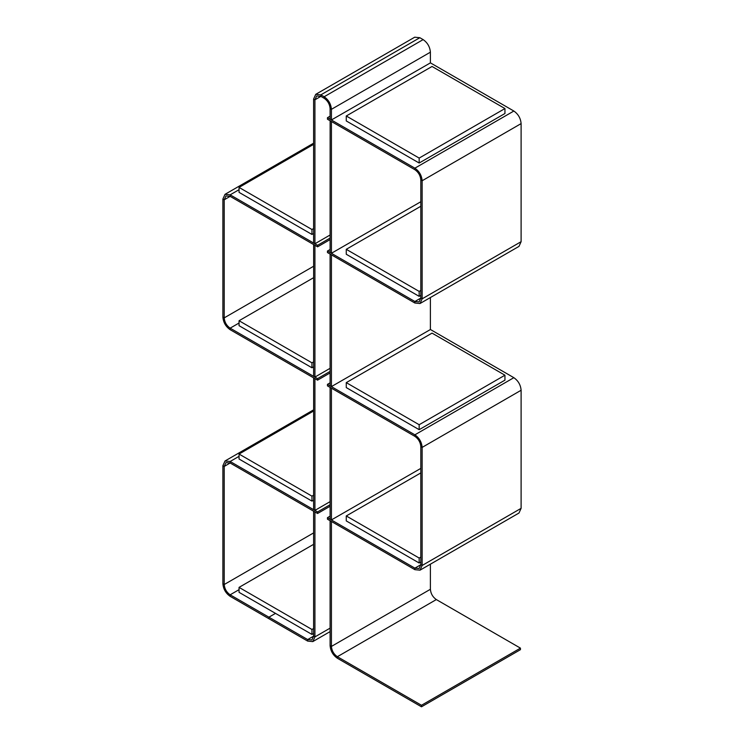 <?xml version="1.0" encoding="UTF-8"?>
<svg xmlns="http://www.w3.org/2000/svg" width="744" height="744" viewBox="0 0 744 744"><rect width="100%" height="100%" fill="white"/><g stroke="black" fill="none" stroke-linecap="round" stroke-linejoin="round"><path stroke-width="1.12" d="M239.057 456.342L230.147 461.485L225.013 460.982L222.893 465.679L222.893 583.761C223.349 589.081 225.767 593.275 230.147 596.335L307.672 641.096L307.672 639.57L268.909 617.185L275.503 613.381L268.909 617.185L268.909 618.71L268.909 617.185L230.147 594.809L239.057 589.667M307.672 641.096L312.806 641.598L314.926 636.901L313.605 636.139L307.672 639.57L311.866 639.98L313.605 636.139L313.605 511.23L314.963 511.974M330.103 628.141L314.926 636.901L314.926 511.993M313.643 377.896L313.605 509.631L314.926 510.393L330.103 501.633M313.605 377.915L314.926 378.677L314.926 510.393M313.643 244.571L313.605 376.315L314.926 377.069L330.103 368.308M313.605 244.59L314.926 245.353L314.926 377.069M381.198 91.289L331.424 119.951L330.103 119.189L330.103 108.559C329.722 104.207 327.751 100.775 324.17 98.273L320.869 96.367L316.665 95.957L314.926 99.798L320.869 96.367L320.869 94.851L315.735 94.339L313.605 99.036L313.605 242.99L314.926 243.753L330.103 234.992M313.605 99.036L314.926 99.798L314.926 243.753M419.83 37.712L320.869 94.851L324.17 96.748L423.131 39.609L419.83 37.712L414.706 37.2L315.735 94.339M324.17 98.273L324.17 96.748C328.541 99.808 330.959 104.002 331.424 109.322L430.395 52.182L430.395 62.887L380.575 91.568M423.131 39.609C427.512 42.668 429.93 46.863 430.395 52.182M331.461 521.498L330.141 520.735M381.198 491.254L331.424 519.917L330.103 519.154L330.103 387.438L331.424 388.191L331.424 519.917M381.198 357.929L331.424 386.592L330.103 385.838L330.103 254.113L331.424 254.876L331.424 386.592M381.198 224.614L331.424 253.276L330.103 252.514L330.141 120.77M331.424 253.276L331.424 121.551L330.103 120.788M331.424 119.951L331.424 109.322L330.103 108.559M430.395 564.184L430.395 589.285C430.767 593.638 432.748 597.069 436.328 599.571L337.358 656.71L421.485 705.275L421.485 706.8L337.358 658.235L337.358 656.71C333.777 654.209 331.805 650.777 331.424 646.424L331.424 521.516M430.395 297.544L430.395 329.536M337.358 658.235C332.987 655.176 330.569 650.981 330.103 645.662L330.103 520.754M436.328 599.571L520.447 648.136L520.447 649.661L421.485 706.8M421.485 705.275L520.447 648.136M313.605 532.909L224.214 584.524C224.586 588.876 226.567 592.308 230.147 594.809L230.147 596.335M222.893 583.761L224.214 584.524L224.214 466.442L230.147 463.01L225.953 462.591L224.214 466.442L222.893 465.679M317.567 513.481L317.567 511.956L230.147 461.485L230.147 463.01L317.567 513.481L330.103 506.246M317.567 511.956L330.103 504.72M330.103 239.596L317.567 246.831L230.147 196.36L225.953 195.951L224.214 199.792L224.214 317.874C224.586 322.236 226.567 325.658 230.147 328.16L317.567 378.631L330.103 371.396M317.567 246.831L317.567 245.315L330.103 238.071M317.567 245.315L230.147 194.835L225.013 194.333L222.893 199.029L224.214 199.792L230.147 196.36L230.147 194.835L239.057 189.701M420.825 468.385L380.575 491.542M327.462 517.675L414.882 568.146L414.882 569.672L327.462 519.191L327.462 517.675L330.103 516.15M414.882 569.672L420.016 570.174L518.986 513.034L521.107 508.338L521.107 390.256C520.651 384.936 518.233 380.742 513.853 377.682L430.423 329.518L380.575 358.217M420.016 570.174L422.146 565.477L422.146 447.395C421.681 442.066 419.263 437.881 414.882 434.822L327.462 384.35L327.462 385.876L414.882 436.347L414.882 434.822L513.853 377.682M521.107 508.338L422.146 565.477L420.825 564.715L414.882 568.146L419.086 568.556L420.825 564.715L420.825 446.633C420.444 442.28 418.463 438.848 414.882 436.347M317.567 378.631L317.567 380.156L230.147 329.685C225.767 326.625 223.349 322.44 222.893 317.121L222.893 199.029M317.567 380.156L330.103 372.921M330.103 382.825L327.462 384.35M330.103 249.5L327.462 251.026L327.462 252.551L414.882 303.022L420.016 303.524L422.146 298.828L422.146 180.745C421.681 175.426 419.263 171.232 414.882 168.172L513.853 111.033C518.233 114.092 520.651 118.287 521.107 123.606L422.146 180.745L420.825 179.983C420.444 175.631 418.463 172.199 414.882 169.697L327.462 119.226L327.462 117.701L330.103 116.176M513.853 111.033L430.423 62.868M414.882 169.697L414.882 168.172L327.462 117.701M521.107 123.606L521.107 241.688L518.986 246.394L420.016 303.524M420.825 179.983L420.825 298.065L414.882 301.497L419.086 301.915L420.825 298.065L422.146 298.828L521.107 241.688M380.575 224.893L420.825 201.736M327.462 251.026L414.882 301.497L414.882 303.022M313.605 628.522L311.959 629.471L239.057 587.379L313.605 544.338M313.605 633.47L311.959 634.427L311.959 629.471M311.959 634.427L239.057 592.336L239.057 587.379M313.605 495.197L311.959 496.146L239.057 454.054L313.605 411.014M313.605 500.154L311.959 501.103L311.959 496.146M311.959 501.103L239.057 459.011L239.057 454.054M313.605 361.872L311.959 362.83L239.057 320.738L313.605 277.689M313.605 366.829L311.959 367.778L311.959 362.83M311.959 367.778L239.057 325.686L239.057 320.738M313.605 228.548L311.959 229.505L239.057 187.414L313.605 144.364M313.605 233.504L311.959 234.453L311.959 229.505M311.959 234.453L239.057 192.361L239.057 187.414M420.825 557.098L419.17 558.047L346.267 515.955L420.825 472.914M420.825 562.046L419.17 563.003L419.17 558.047M419.17 563.003L346.267 520.912L346.267 515.955M504.944 375.209L419.17 424.722L346.267 382.63L432.041 333.117L504.944 375.209L504.944 380.156L419.17 429.679L419.17 424.722M419.17 429.679L346.267 387.587L346.267 382.63M420.825 290.448L419.17 291.406L346.267 249.314L420.825 206.265M420.825 295.405L419.17 296.354L419.17 291.406M419.17 296.354L346.267 254.262L346.267 249.314M504.944 108.559L419.17 158.081L346.267 115.99L432.041 66.467L504.944 108.559L504.944 113.516L419.17 163.029L419.17 158.081M419.17 163.029L346.267 120.937L346.267 115.99M330.103 645.662L331.424 646.424L430.395 589.285M222.893 317.121L224.214 317.874L313.605 266.259M420.825 446.633L422.146 447.395L521.107 390.256M230.147 329.685L230.147 328.16L239.057 323.017M312.806 641.598L330.103 631.61M225.013 460.982L313.605 409.832M225.013 194.333L313.605 143.183"/></g></svg>
